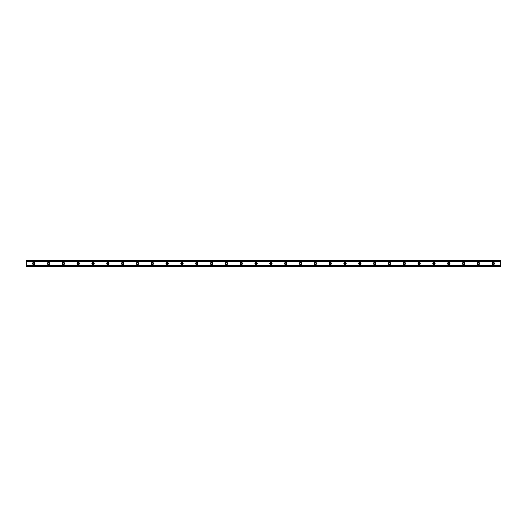 <?xml version="1.0" encoding="UTF-8"?>
<svg xmlns="http://www.w3.org/2000/svg" width="527" height="527" viewBox="0 0 527 527"><rect width="100%" height="100%" fill="white"/><g stroke="black" fill="none" stroke-linecap="round" stroke-linejoin="round"><path stroke-width="0.79" d="M493.852 263.5A0.613 0.613 0 0 0 492.936 262.973A0.613 0.613 0 0 0 492.936 264.027A0.613 0.613 0 0 0 493.852 263.5M494.398 263.5A1.159 1.159 0 0 1 492.659 264.501A1.159 1.159 0 0 1 492.659 262.499A1.159 1.159 0 0 1 494.398 263.5M479.03 263.5A0.613 0.613 0 0 0 478.114 262.973A0.613 0.613 0 0 0 478.114 264.027A0.613 0.613 0 0 0 479.03 263.5M479.577 263.5A1.159 1.159 0 0 1 477.837 264.501A1.159 1.159 0 0 1 477.837 262.499A1.159 1.159 0 0 1 479.577 263.5M464.208 263.5A0.613 0.613 0 0 0 463.292 262.973A0.613 0.613 0 0 0 463.292 264.027A0.613 0.613 0 0 0 464.208 263.5M464.755 263.5A1.159 1.159 0 0 1 463.016 264.501A1.159 1.159 0 0 1 463.016 262.499A1.159 1.159 0 0 1 464.755 263.5M449.386 263.5A0.613 0.613 0 0 0 448.47 262.973A0.613 0.613 0 0 0 448.47 264.027A0.613 0.613 0 0 0 449.386 263.5M449.933 263.5A1.159 1.159 0 0 1 448.194 264.501A1.159 1.159 0 0 1 448.194 262.499A1.159 1.159 0 0 1 449.933 263.5M434.564 263.5A0.613 0.613 0 0 0 433.649 262.973A0.613 0.613 0 0 0 433.649 264.027A0.613 0.613 0 0 0 434.564 263.5M435.111 263.5A1.159 1.159 0 0 1 433.372 264.501A1.159 1.159 0 0 1 433.372 262.499A1.159 1.159 0 0 1 435.111 263.5M419.742 263.5A0.613 0.613 0 0 0 418.827 262.973A0.613 0.613 0 0 0 418.827 264.027A0.613 0.613 0 0 0 419.742 263.5M420.289 263.5A1.159 1.159 0 0 1 418.55 264.501A1.159 1.159 0 0 1 418.55 262.499A1.159 1.159 0 0 1 420.289 263.5M404.92 263.5A0.613 0.613 0 0 0 404.005 262.973A0.613 0.613 0 0 0 404.005 264.027A0.613 0.613 0 0 0 404.92 263.5M405.467 263.5A1.159 1.159 0 0 1 403.728 264.501A1.159 1.159 0 0 1 403.728 262.499A1.159 1.159 0 0 1 405.467 263.5M390.099 263.5A0.613 0.613 0 0 0 389.183 262.973A0.613 0.613 0 0 0 389.183 264.027A0.613 0.613 0 0 0 390.099 263.5M390.645 263.5A1.159 1.159 0 0 1 388.906 264.501A1.159 1.159 0 0 1 388.906 262.499A1.159 1.159 0 0 1 390.645 263.5M375.277 263.5A0.613 0.613 0 0 0 374.361 262.973A0.613 0.613 0 0 0 374.361 264.027A0.613 0.613 0 0 0 375.277 263.5M375.823 263.5A1.159 1.159 0 0 1 374.084 264.501A1.159 1.159 0 0 1 374.084 262.499A1.159 1.159 0 0 1 375.823 263.5M360.455 263.5A0.613 0.613 0 0 0 359.539 262.973A0.613 0.613 0 0 0 359.539 264.027A0.613 0.613 0 0 0 360.455 263.5M361.002 263.5A1.159 1.159 0 0 1 359.262 264.501A1.159 1.159 0 0 1 359.262 262.499A1.159 1.159 0 0 1 361.002 263.5M345.633 263.5A0.613 0.613 0 0 0 344.717 262.973A0.613 0.613 0 0 0 344.717 264.027A0.613 0.613 0 0 0 345.633 263.5M346.18 263.5A1.159 1.159 0 0 1 344.441 264.501A1.159 1.159 0 0 1 344.441 262.499A1.159 1.159 0 0 1 346.18 263.5M330.811 263.5A0.613 0.613 0 0 0 329.895 262.973A0.613 0.613 0 0 0 329.895 264.027A0.613 0.613 0 0 0 330.811 263.5M331.358 263.5A1.159 1.159 0 0 1 329.619 264.501A1.159 1.159 0 0 1 329.619 262.499A1.159 1.159 0 0 1 331.358 263.5M315.989 263.5A0.613 0.613 0 0 0 315.074 262.973A0.613 0.613 0 0 0 315.074 264.027A0.613 0.613 0 0 0 315.989 263.5M316.536 263.5A1.159 1.159 0 0 1 314.797 264.501A1.159 1.159 0 0 1 314.797 262.499A1.159 1.159 0 0 1 316.536 263.5M301.167 263.5A0.613 0.613 0 0 0 300.252 262.973A0.613 0.613 0 0 0 300.252 264.027A0.613 0.613 0 0 0 301.167 263.5M301.714 263.5A1.159 1.159 0 0 1 299.975 264.501A1.159 1.159 0 0 1 299.975 262.499A1.159 1.159 0 0 1 301.714 263.5M286.345 263.5A0.613 0.613 0 0 0 285.43 262.973A0.613 0.613 0 0 0 285.43 264.027A0.613 0.613 0 0 0 286.345 263.5M286.892 263.5A1.159 1.159 0 0 1 285.153 264.501A1.159 1.159 0 0 1 285.153 262.499A1.159 1.159 0 0 1 286.892 263.5M271.524 263.5A0.613 0.613 0 0 0 270.608 262.973A0.613 0.613 0 0 0 270.608 264.027A0.613 0.613 0 0 0 271.524 263.5M272.07 263.5A1.159 1.159 0 0 1 270.331 264.501A1.159 1.159 0 0 1 270.331 262.499A1.159 1.159 0 0 1 272.07 263.5M256.702 263.5A0.613 0.613 0 0 0 255.786 262.973A0.613 0.613 0 0 0 255.786 264.027A0.613 0.613 0 0 0 256.702 263.5M257.248 263.5A1.159 1.159 0 0 1 255.509 264.501A1.159 1.159 0 0 1 255.509 262.499A1.159 1.159 0 0 1 257.248 263.5M241.88 263.5A0.613 0.613 0 0 0 240.964 262.973A0.613 0.613 0 0 0 240.964 264.027A0.613 0.613 0 0 0 241.88 263.5M242.427 263.5A1.159 1.159 0 0 1 240.687 264.501A1.159 1.159 0 0 1 240.687 262.499A1.159 1.159 0 0 1 242.427 263.5M227.058 263.5A0.613 0.613 0 0 0 226.142 262.973A0.613 0.613 0 0 0 226.142 264.027A0.613 0.613 0 0 0 227.058 263.5M227.605 263.5A1.159 1.159 0 0 1 225.866 264.501A1.159 1.159 0 0 1 225.866 262.499A1.159 1.159 0 0 1 227.605 263.5M212.236 263.5A0.613 0.613 0 0 0 211.32 262.973A0.613 0.613 0 0 0 211.32 264.027A0.613 0.613 0 0 0 212.236 263.5M212.783 263.5A1.159 1.159 0 0 1 211.044 264.501A1.159 1.159 0 0 1 211.044 262.499A1.159 1.159 0 0 1 212.783 263.5M197.414 263.5A0.613 0.613 0 0 0 196.499 262.973A0.613 0.613 0 0 0 196.499 264.027A0.613 0.613 0 0 0 197.414 263.5M197.961 263.5A1.159 1.159 0 0 1 196.222 264.501A1.159 1.159 0 0 1 196.222 262.499A1.159 1.159 0 0 1 197.961 263.5M182.592 263.5A0.613 0.613 0 0 0 181.677 262.973A0.613 0.613 0 0 0 181.677 264.027A0.613 0.613 0 0 0 182.592 263.5M183.139 263.5A1.159 1.159 0 0 1 181.4 264.501A1.159 1.159 0 0 1 181.4 262.499A1.159 1.159 0 0 1 183.139 263.5M167.77 263.5A0.613 0.613 0 0 0 166.855 262.973A0.613 0.613 0 0 0 166.855 264.027A0.613 0.613 0 0 0 167.77 263.5M168.317 263.5A1.159 1.159 0 0 1 166.578 264.501A1.159 1.159 0 0 1 166.578 262.499A1.159 1.159 0 0 1 168.317 263.5M152.949 263.5A0.613 0.613 0 0 0 152.033 262.973A0.613 0.613 0 0 0 152.033 264.027A0.613 0.613 0 0 0 152.949 263.5M153.495 263.5A1.159 1.159 0 0 1 151.756 264.501A1.159 1.159 0 0 1 151.756 262.499A1.159 1.159 0 0 1 153.495 263.5M138.127 263.5A0.613 0.613 0 0 0 137.211 262.973A0.613 0.613 0 0 0 137.211 264.027A0.613 0.613 0 0 0 138.127 263.5M138.673 263.5A1.159 1.159 0 0 1 136.934 264.501A1.159 1.159 0 0 1 136.934 262.499A1.159 1.159 0 0 1 138.673 263.5M123.305 263.5A0.613 0.613 0 0 0 122.389 262.973A0.613 0.613 0 0 0 122.389 264.027A0.613 0.613 0 0 0 123.305 263.5M123.852 263.5A1.159 1.159 0 0 1 122.112 264.501A1.159 1.159 0 0 1 122.112 262.499A1.159 1.159 0 0 1 123.852 263.5M108.483 263.5A0.613 0.613 0 0 0 107.567 262.973A0.613 0.613 0 0 0 107.567 264.027A0.613 0.613 0 0 0 108.483 263.5M109.03 263.5A1.159 1.159 0 0 1 107.291 264.501A1.159 1.159 0 0 1 107.291 262.499A1.159 1.159 0 0 1 109.03 263.5M93.661 263.5A0.613 0.613 0 0 0 92.745 262.973A0.613 0.613 0 0 0 92.745 264.027A0.613 0.613 0 0 0 93.661 263.5M94.208 263.5A1.159 1.159 0 0 1 92.469 264.501A1.159 1.159 0 0 1 92.469 262.499A1.159 1.159 0 0 1 94.208 263.5M78.839 263.5A0.613 0.613 0 0 0 77.924 262.973A0.613 0.613 0 0 0 77.924 264.027A0.613 0.613 0 0 0 78.839 263.5M79.386 263.5A1.159 1.159 0 0 1 77.647 264.501A1.159 1.159 0 0 1 77.647 262.499A1.159 1.159 0 0 1 79.386 263.5M64.017 263.5A0.613 0.613 0 0 0 63.102 262.973A0.613 0.613 0 0 0 63.102 264.027A0.613 0.613 0 0 0 64.017 263.5M64.564 263.5A1.159 1.159 0 0 1 62.825 264.501A1.159 1.159 0 0 1 62.825 262.499A1.159 1.159 0 0 1 64.564 263.5M49.195 263.5A0.613 0.613 0 0 0 48.28 262.973A0.613 0.613 0 0 0 48.28 264.027A0.613 0.613 0 0 0 49.195 263.5M49.742 263.5A1.159 1.159 0 0 1 48.003 264.501A1.159 1.159 0 0 1 48.003 262.499A1.159 1.159 0 0 1 49.742 263.5M34.374 263.5A0.613 0.613 0 0 0 33.458 262.973A0.613 0.613 0 0 0 33.458 264.027A0.613 0.613 0 0 0 34.374 263.5M34.92 263.5A1.159 1.159 0 0 1 33.181 264.501A1.159 1.159 0 0 1 33.181 262.499A1.159 1.159 0 0 1 34.92 263.5M26.35 266.741L500.65 266.741L500.65 265.918L26.35 265.918L26.35 266.741M500.65 261.82L26.35 261.82L26.35 265.918L500.65 265.911L500.65 260.259L26.35 260.259L26.35 261.082L500.65 261.089L26.35 261.089L500.65 261.082M26.35 261.82L500.65 261.662M26.35 261.089L26.35 261.662M26.35 266.372L500.65 266.372M26.35 266.102L500.65 266.102M26.35 265.536L500.65 265.536M26.35 261.464L500.65 261.464M26.35 260.898L500.65 260.898M26.35 260.628L500.65 260.628M26.35 265.918L500.65 265.918"/></g></svg>
